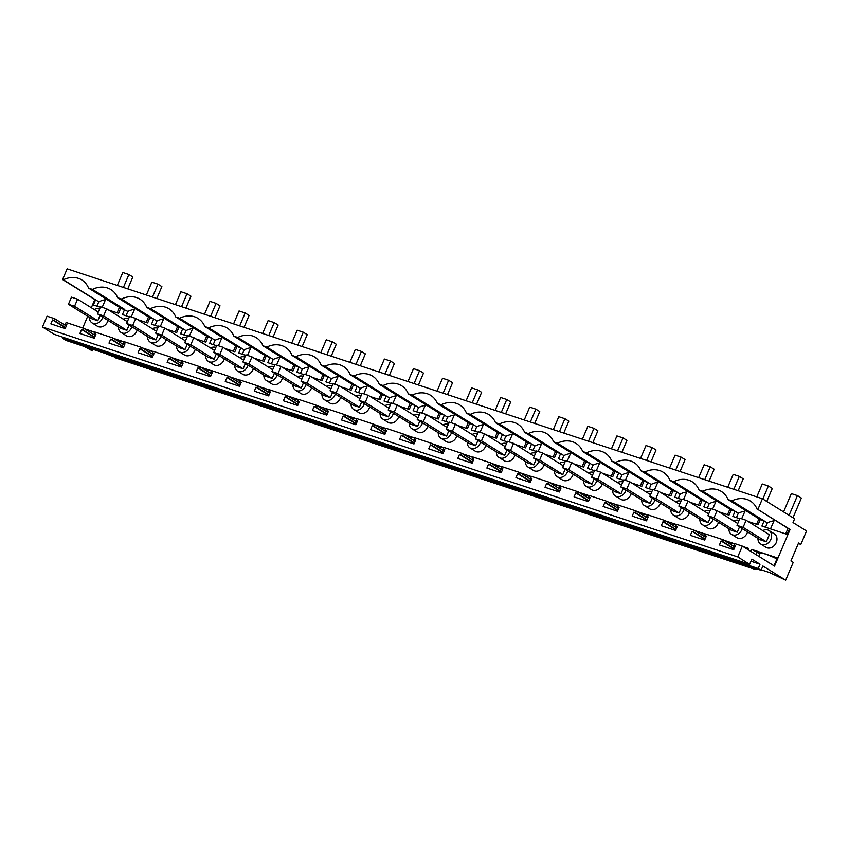 <?xml version="1.0" encoding="UTF-8"?>
<svg xmlns="http://www.w3.org/2000/svg" width="849" height="849" viewBox="0 0 849 849"><rect width="100%" height="100%" fill="white"/><g stroke="black" fill="none" stroke-linecap="round" stroke-linejoin="round"><path stroke-width="1.27" d="M758.21 568.501L760.025 564.224L751.821 559.13L749.635 564.309L737.739 556.912L742.323 546.109L774.532 566.113L790.09 529.468L757.881 509.453L762.423 498.756L794.632 518.771L793.019 522.57L806.55 530.975L800.84 544.421L798.548 543.01L790.939 560.945L793.221 562.367L785.675 580.164L762.88 565.996L761.065 570.273L758.21 568.501L62.922 338.581L65.776 340.353L761.065 570.273M757.881 509.453L789.326 529.214M790.09 529.468L789.337 529.214M800.84 544.421L798.336 543.509M785.675 580.164L769.576 572.566L761.256 569.817M734.863 547.011L723.252 539.794L722.552 541.46L721.098 540.972L719.411 544.952L733.727 549.685L735.414 545.716L733.961 545.228L735.266 546.045M742.323 546.109L734.661 543.572L733.961 545.228M722.552 541.46L734.152 548.666M721.098 540.972L734.014 549.006M105.34 353.439A15.091 1.709 23 0 0 113.787 356.676L115.995 358.045L755.483 569.509L753.265 568.14A15.091 1.709 -157 0 0 758.688 569.488M746.112 520.257L739.999 518.24L736.985 525.351L760.237 539.794L766.339 541.811L769.353 534.711L746.112 520.257L743.087 527.367L766.339 541.811M773.938 520.798A24.897 20.005 -58.1 0 0 767.347 522.888L731.902 500.857A24.897 20.005 -58.1 0 1 750.367 501.048A24.897 20.005 -58.1 0 1 757.128 509.209M774.415 519.938L770.499 528.885M744.87 511.183A24.897 20.005 -58.1 0 0 738.28 513.274L702.834 491.253A24.897 20.005 121.9 0 1 721.3 491.433A24.897 20.005 121.9 0 1 728.06 499.583L760.258 519.599L764.111 520.872L761.914 526.051L787.14 534.392L789.337 529.224M788.01 528.386L785.665 533.904M765.501 527.229L767.347 522.888M774.012 565.795L777.355 557.899L751.779 549.441L750.93 551.447M759.982 553.675L751.779 549.441M776.909 558.96A11.313 1.284 -157 0 0 766.222 554.344A11.313 1.284 -157 0 0 760.248 553.039L758.836 556.371M757 552.688L756.151 554.694M762.784 530.625A7.928 6.367 121.9 0 1 767.867 529.999A7.928 6.367 121.9 0 1 768.982 530.519A7.928 6.367 121.9 0 1 770.584 539.953A7.928 6.367 121.9 0 1 761.723 544.496A7.928 6.367 121.9 0 1 760.608 543.976A7.928 6.367 121.9 0 1 757.966 538.383M760.608 543.976L765.947 547.297A7.928 6.367 -58.1 0 0 767.05 547.817A7.928 6.367 -58.1 0 0 775.922 543.264A7.928 6.367 -58.1 0 0 774.309 533.83L768.982 530.519M762.423 498.756L67.135 268.836L62.593 279.533L94.801 299.548L91.321 307.731M84.369 346.509L92.35 350.892L91.193 348.759M760.025 564.224L750.941 561.221M63.42 337.393L62.922 338.581M749.635 564.309L54.336 334.389L42.45 326.992L737.739 556.912M723.252 539.794L705.593 533.957L704.893 535.623L706.347 536.101L704.659 540.07L690.343 535.337L692.031 531.368L704.946 539.391M42.45 326.992L47.035 316.189L54.707 318.725L53.996 320.381L52.542 319.903L50.855 323.872L65.171 328.605L66.859 324.636L65.405 324.148L66.116 322.493L83.775 328.33L83.064 329.996L81.61 329.508L79.923 333.487L94.239 338.22L95.926 334.241L94.472 333.763L95.184 332.108L112.843 337.944L112.132 339.6L110.678 339.122L108.99 343.102L123.307 347.835L124.994 343.856L123.54 343.378L124.251 341.712L141.91 347.559L141.199 349.215L139.745 348.737L138.058 352.717L152.374 357.45L154.062 353.471L152.608 352.993L153.319 351.327L170.978 357.164L170.267 358.83L168.813 358.352L167.126 362.321L181.442 367.055L183.129 363.085L181.675 362.597L182.386 360.942L200.046 366.779L199.335 368.445L197.881 367.957L196.193 371.936L210.51 376.669L212.197 372.69L210.743 372.212L211.454 370.557L229.113 376.394L228.402 378.049L226.948 377.572L225.261 381.551L239.577 386.284L241.265 382.305L239.811 381.827L240.522 380.161L258.181 386.008L257.47 387.664L256.016 387.186L254.329 391.156L268.645 395.899L270.332 391.92L268.878 391.442L269.589 389.776L287.249 395.613L286.538 397.279L285.084 396.801L283.396 400.77L297.712 405.504L299.4 401.535L297.946 401.046L298.657 399.391L316.306 405.228L315.605 406.894L314.151 406.406L312.464 410.385L326.78 415.119L328.467 411.139L327.014 410.661L327.725 409.006L345.373 414.843L344.673 416.498L343.219 416.021L341.531 420L355.848 424.733L357.535 420.754L356.081 420.276L356.782 418.61L374.441 424.458L373.74 426.113L372.287 425.636L370.599 429.605L384.915 434.338L386.603 430.369L385.149 429.891L385.849 428.225L403.508 434.062L402.808 435.728L401.354 435.24L399.667 439.22L413.983 443.953L415.67 439.984L414.216 439.495L414.917 437.84L432.576 443.677L431.876 445.332L430.422 444.855L428.734 448.834L443.051 453.568L444.738 449.588L443.284 449.11L443.985 447.455L461.644 453.292L460.943 454.947L459.489 454.47L457.802 458.449L472.118 463.183L473.806 459.203L472.352 458.725L473.052 457.059L490.711 462.896L490.011 464.562L488.557 464.085L486.87 468.054L501.186 472.787L502.873 468.818L501.419 468.33L502.12 466.674L519.779 472.511L519.079 474.177L517.625 473.689L515.937 477.669L530.254 482.402L531.941 478.422L530.487 477.945L531.187 476.289L548.847 482.126L548.146 483.781L546.692 483.304L545.005 487.284L559.321 492.017L561.009 488.037L559.555 487.559L560.255 485.893L577.914 491.741L577.214 493.396L575.76 492.919L574.073 496.888L588.389 501.632L590.076 497.652L588.622 497.174L589.323 495.508L606.982 501.345L606.282 503.011L604.828 502.534L603.14 506.503L617.456 511.236L619.144 507.267L617.69 506.779L618.39 505.123L636.05 510.96L635.349 512.626L633.895 512.138L632.208 516.118L646.524 520.851L648.212 516.871L646.758 516.394L647.458 514.738L665.117 520.575L664.417 522.231L662.963 521.753L661.275 525.733L675.592 530.466L677.279 526.486L675.825 526.009L676.526 524.342L694.185 530.19L693.484 531.845L692.031 531.368M83.775 328.33L95.375 335.546M112.843 337.944L124.442 345.161M141.91 347.559L153.51 354.765M170.978 357.164L182.577 364.38M200.046 366.779L211.645 373.995M229.113 376.394L240.713 383.599M258.181 386.008L269.78 393.214M287.249 395.613L298.848 402.829M316.306 405.228L327.916 412.444M345.373 414.843L356.983 422.049M374.441 424.458L386.051 431.663M403.508 434.062L415.119 441.278M432.576 443.677L444.186 450.893M461.644 453.292L473.254 460.498M490.711 462.896L502.321 470.113M519.779 472.511L531.389 479.727M548.847 482.126L560.457 489.342M577.914 491.741L589.524 498.947M606.982 501.345L618.592 508.562M636.05 510.96L647.66 518.177M665.117 520.575L676.727 527.781M694.185 530.19L705.795 537.396M54.707 318.725L66.307 325.931M124.166 341.903L113.575 338.401M153.234 351.518L142.643 348.016M182.302 361.133L171.71 357.62M211.369 370.737L200.778 367.235M240.437 380.352L229.846 376.85M269.504 389.967L258.903 386.454M298.572 399.571L287.97 396.069M327.64 409.186L317.038 405.684M356.707 418.801L346.105 415.299M385.775 428.416L375.173 424.903M414.843 438.02L404.241 434.518M443.91 447.635L433.308 444.133M472.978 457.25L462.376 453.748M502.046 466.865L491.444 463.352M531.113 476.469L520.511 472.967M560.181 486.084L549.579 482.582M589.248 495.699L578.647 492.197M618.316 505.304L607.714 501.801M647.384 514.918L636.782 511.416M676.451 524.533L665.849 521.031M705.519 534.148L694.917 530.636M747.778 549.494L748.287 548.295L743.055 546.565M734.587 543.753L723.985 540.251M760.258 519.599L758.061 524.778L748.033 521.456M715.803 501.579A24.897 20.005 -58.1 0 0 709.212 503.659L673.766 481.638A24.897 20.005 121.9 0 1 692.232 481.818A24.897 20.005 121.9 0 1 698.992 489.979L731.191 509.984L735.043 511.257L732.846 516.436L739.797 518.728M731.191 509.984L728.994 515.163L718.965 511.841M686.735 491.964A24.897 20.005 -58.1 0 0 680.145 494.054L644.699 472.023A24.897 20.005 121.9 0 1 663.165 472.214A24.897 20.005 121.9 0 1 669.925 480.364L702.134 500.379L705.975 501.653L703.779 506.821L710.73 509.124M702.123 500.379L699.937 505.548L689.897 502.237M657.667 482.349A24.897 20.005 -58.1 0 0 651.077 484.439L615.631 462.408A24.897 20.005 121.9 0 1 634.097 462.599A24.897 20.005 121.9 0 1 640.857 470.749L673.066 490.764L676.908 492.038L674.711 497.206L681.662 499.509M673.066 490.764L670.869 495.943L660.83 492.622M628.6 472.734A24.897 20.005 -58.1 0 0 622.009 474.824L586.574 452.804A24.897 20.005 121.9 0 1 605.029 452.984A24.897 20.005 121.9 0 1 611.789 461.145L643.998 481.15L647.84 482.423L645.643 487.602L652.594 489.894M643.998 481.15L641.802 486.328L631.762 483.007M592.942 465.21L557.506 443.189A24.897 20.005 121.9 0 1 575.962 443.369A24.897 20.005 121.9 0 1 582.722 451.53L614.931 471.545L618.772 472.808L616.576 477.987L623.527 480.279M614.931 471.545L612.734 476.714L602.694 473.392M570.464 453.515A24.897 20.005 -58.1 0 0 563.885 455.605L528.439 433.574A24.897 20.005 121.9 0 1 546.894 433.765A24.897 20.005 121.9 0 1 553.654 441.915L585.863 461.93L589.705 463.204L587.508 468.372L594.459 470.675M585.863 461.93L583.666 467.099L573.627 463.787M541.397 443.9A24.897 20.005 -58.1 0 0 534.817 445.99L499.371 423.969A24.897 20.005 121.9 0 1 517.837 424.15A24.897 20.005 121.9 0 1 524.586 432.3L556.795 452.315L560.637 453.589L558.44 458.768L565.392 461.06M556.795 452.315L554.599 457.494L544.559 454.173M512.329 434.285A24.897 20.005 -58.1 0 0 505.749 436.375L470.304 414.354A24.897 20.005 121.9 0 1 488.769 414.535A24.897 20.005 121.9 0 1 495.519 422.696L527.728 442.7L531.57 443.974L529.373 449.153L536.324 451.445M527.728 442.7L525.531 447.879L515.502 444.558M483.261 424.68A24.897 20.005 -58.1 0 0 476.682 426.76L441.236 404.74A24.897 20.005 121.9 0 1 459.702 404.92A24.897 20.005 121.9 0 1 466.451 413.081L498.66 433.096L502.502 434.37L500.305 439.538L507.256 441.841M498.66 433.096L496.463 438.264L486.435 434.953M454.194 415.065A24.897 20.005 -58.1 0 0 447.614 417.156L412.168 395.125A24.897 20.005 121.9 0 1 430.634 395.316A24.897 20.005 121.9 0 1 437.384 403.466L469.593 423.481L473.434 424.755L471.237 429.923L478.189 432.226M469.593 423.481L467.396 428.649L457.367 425.338M425.126 405.451A24.897 20.005 -58.1 0 0 418.546 407.541L383.101 385.52A24.897 20.005 121.9 0 1 401.566 385.701A24.897 20.005 121.9 0 1 408.316 393.851L440.525 413.866L444.367 415.14L442.17 420.319L449.121 422.611M440.525 413.866L438.328 419.045L428.299 415.723M396.058 395.846A24.897 20.005 -58.1 0 0 389.479 397.926L354.033 375.905A24.897 20.005 121.9 0 1 372.499 376.086A24.897 20.005 121.9 0 1 379.248 384.247L411.457 404.251L415.299 405.525L413.113 410.704L420.053 412.996M411.457 404.251L409.26 409.43L399.232 406.109M366.991 386.231A24.897 20.005 -58.1 0 0 360.411 388.322L324.965 366.29A24.897 20.005 121.9 0 1 343.431 366.481A24.897 20.005 121.9 0 1 350.181 374.632L382.39 394.647L386.231 395.921L384.045 401.089L390.986 403.392M382.39 394.647L380.193 399.815L370.164 396.504M337.923 376.616A24.897 20.005 -58.1 0 0 331.343 378.707L295.898 356.676A24.897 20.005 121.9 0 1 314.363 356.867A24.897 20.005 121.9 0 1 321.113 365.017L353.322 385.032L357.174 386.306L354.978 391.474L361.918 393.777M353.322 385.032L351.125 390.2L341.096 386.889M308.856 367.001A24.897 20.005 -58.1 0 0 302.276 369.092L266.83 347.071A24.897 20.005 121.9 0 1 285.296 347.252A24.897 20.005 121.9 0 1 292.045 355.413L324.254 375.417L328.107 376.691L325.91 381.87L332.85 384.162M324.254 375.417L322.058 380.596L312.029 377.274M279.799 357.397A24.897 20.005 -58.1 0 0 273.208 359.477L237.762 337.456A24.897 20.005 121.9 0 1 256.228 337.637A24.897 20.005 121.9 0 1 262.978 345.798L295.187 365.813L299.039 367.076L296.842 372.255L303.783 374.547M295.187 365.802L292.99 370.981L282.961 367.659M250.731 347.782A24.897 20.005 -58.1 0 0 244.141 349.873L208.695 327.841A24.897 20.005 121.9 0 1 227.161 328.032A24.897 20.005 121.9 0 1 233.91 336.183L266.119 356.198L269.971 357.471L267.775 362.64L274.715 364.943M266.119 356.198L263.922 361.366L253.893 358.055M221.663 338.167A24.897 20.005 -58.1 0 0 215.073 340.258L179.627 318.237A24.897 20.005 121.9 0 1 198.093 318.417A24.897 20.005 121.9 0 1 204.842 326.568L237.051 346.583L240.904 347.857L238.707 353.035L245.648 355.328M237.051 346.583L234.855 351.762L224.826 348.44M192.596 328.552A24.897 20.005 -58.1 0 0 186.005 330.643L150.56 308.622A24.897 20.005 121.9 0 1 169.025 308.803A24.897 20.005 121.9 0 1 175.775 316.964L207.984 336.968L211.836 338.242L209.639 343.421L216.58 345.713M207.984 336.968L205.787 342.147L195.758 338.825M163.528 318.948A24.897 20.005 -58.1 0 0 156.938 321.028L121.492 299.007A24.897 20.005 121.9 0 1 139.958 299.188A24.897 20.005 121.9 0 1 146.707 307.349L178.916 327.364L182.768 328.627L180.572 333.806L187.512 336.098M178.916 327.364L176.719 332.532L166.691 329.221M105.393 299.718A24.897 20.005 -58.1 0 0 98.802 301.809L63.357 279.788A24.897 20.005 121.9 0 1 81.822 279.968A24.897 20.005 121.9 0 1 88.583 288.119L92.424 289.392A24.897 20.005 121.9 0 1 110.89 289.583A24.897 20.005 121.9 0 1 117.65 297.734L149.849 317.749L153.701 319.022L151.504 324.191L158.445 326.494M149.849 317.749L147.652 322.917L137.623 319.606M92.424 289.392L124.633 309.407L122.436 314.586L129.377 316.879M134.46 309.333A24.897 20.005 -58.1 0 0 127.87 311.424L120.781 308.134L118.584 313.313L108.555 309.991M94.801 299.548L95.566 299.793L93.369 304.971L100.32 307.264M87.712 316.242L82.724 327.99M95.099 332.288L84.507 328.786M544.082 464.626A7.928 6.367 121.9 0 1 534.52 470.919A7.928 6.367 121.9 0 1 533.416 470.399L528.078 467.088A7.928 6.367 -58.1 0 0 529.182 467.597A7.928 6.367 -58.1 0 0 538.744 461.315M137.135 330.059A7.928 6.367 121.9 0 1 127.573 336.353A7.928 6.367 121.9 0 1 126.469 335.833L121.131 332.511A7.928 6.367 -58.1 0 0 122.235 333.031A7.928 6.367 -58.1 0 0 131.807 326.738M427.811 426.177A7.928 6.367 121.9 0 1 418.249 432.47A7.928 6.367 121.9 0 1 417.146 431.95L411.807 428.639A7.928 6.367 -58.1 0 0 412.911 429.148A7.928 6.367 -58.1 0 0 422.473 422.866M515.014 455.011A7.928 6.367 121.9 0 1 505.452 461.304A7.928 6.367 121.9 0 1 504.348 460.784L499.01 457.473A7.928 6.367 -58.1 0 0 500.114 457.993A7.928 6.367 -58.1 0 0 509.676 451.7M456.879 435.792A7.928 6.367 121.9 0 1 447.317 442.085A7.928 6.367 121.9 0 1 446.213 441.565L440.875 438.243A7.928 6.367 -58.1 0 0 441.979 438.763A7.928 6.367 -58.1 0 0 451.541 432.47M485.946 445.407A7.928 6.367 121.9 0 1 476.385 451.689A7.928 6.367 121.9 0 1 475.281 451.18L469.943 447.858A7.928 6.367 -58.1 0 0 471.046 448.378A7.928 6.367 -58.1 0 0 480.608 442.085M311.541 387.728A7.928 6.367 121.9 0 1 301.979 394.021A7.928 6.367 121.9 0 1 300.875 393.501L295.537 390.19A7.928 6.367 -58.1 0 0 296.641 390.699A7.928 6.367 -58.1 0 0 306.202 384.417M631.285 493.46A7.928 6.367 121.9 0 1 621.723 499.753A7.928 6.367 121.9 0 1 620.608 499.233L615.281 495.922A7.928 6.367 -58.1 0 0 616.385 496.432A7.928 6.367 -58.1 0 0 625.946 490.149M602.217 483.845A7.928 6.367 121.9 0 1 592.655 490.138A7.928 6.367 121.9 0 1 591.541 489.618L586.213 486.307A7.928 6.367 -58.1 0 0 587.317 486.827A7.928 6.367 -58.1 0 0 596.879 480.534M195.27 349.279A7.928 6.367 121.9 0 1 185.708 355.572A7.928 6.367 121.9 0 1 184.604 355.052L179.266 351.741A7.928 6.367 -58.1 0 0 180.37 352.261A7.928 6.367 -58.1 0 0 189.932 345.968M369.676 406.958A7.928 6.367 121.9 0 1 360.114 413.24A7.928 6.367 121.9 0 1 359.01 412.731L353.672 409.409A7.928 6.367 -58.1 0 0 354.776 409.929A7.928 6.367 -58.1 0 0 364.338 403.636M340.608 397.343A7.928 6.367 121.9 0 1 331.046 403.636A7.928 6.367 121.9 0 1 329.943 403.116L324.605 399.805A7.928 6.367 -58.1 0 0 325.708 400.314A7.928 6.367 -58.1 0 0 335.27 394.032M282.473 378.113A7.928 6.367 121.9 0 1 272.911 384.406A7.928 6.367 121.9 0 1 271.807 383.886L266.469 380.575A7.928 6.367 -58.1 0 0 267.573 381.095A7.928 6.367 -58.1 0 0 277.135 374.802M253.405 368.508A7.928 6.367 121.9 0 1 243.843 374.791A7.928 6.367 121.9 0 1 242.74 374.282L237.402 370.96A7.928 6.367 -58.1 0 0 238.505 371.48A7.928 6.367 -58.1 0 0 248.067 365.187M224.338 358.894A7.928 6.367 121.9 0 1 214.776 365.187A7.928 6.367 121.9 0 1 213.672 364.667L208.334 361.356A7.928 6.367 -58.1 0 0 209.438 361.865A7.928 6.367 -58.1 0 0 219 355.582M660.352 503.075A7.928 6.367 121.9 0 1 650.79 509.368A7.928 6.367 121.9 0 1 649.676 508.848L644.349 505.537A7.928 6.367 -58.1 0 0 645.452 506.046A7.928 6.367 -58.1 0 0 655.014 499.764M573.149 474.241A7.928 6.367 121.9 0 1 563.587 480.523A7.928 6.367 121.9 0 1 562.484 480.014L557.146 476.692A7.928 6.367 -58.1 0 0 558.249 477.212A7.928 6.367 -58.1 0 0 567.811 470.919M166.202 339.674A7.928 6.367 121.9 0 1 156.641 345.957A7.928 6.367 121.9 0 1 155.537 345.447L150.199 342.126A7.928 6.367 -58.1 0 0 151.302 342.646A7.928 6.367 -58.1 0 0 160.864 336.353M108.067 320.444A7.928 6.367 121.9 0 1 98.505 326.738A7.928 6.367 121.9 0 1 97.402 326.218L92.063 322.907A7.928 6.367 -58.1 0 0 93.178 323.416A7.928 6.367 -58.1 0 0 102.74 317.133M718.487 522.294A7.928 6.367 121.9 0 1 708.926 528.587A7.928 6.367 121.9 0 1 707.811 528.067L702.484 524.756A7.928 6.367 -58.1 0 0 703.588 525.276A7.928 6.367 -58.1 0 0 713.149 518.983M689.42 512.69A7.928 6.367 121.9 0 1 679.858 518.972A7.928 6.367 121.9 0 1 678.744 518.463L673.416 515.141A7.928 6.367 -58.1 0 0 674.52 515.661A7.928 6.367 -58.1 0 0 684.082 509.368M747.555 531.909A7.928 6.367 121.9 0 1 737.993 538.202A7.928 6.367 121.9 0 1 736.879 537.682L731.541 534.371A7.928 6.367 -58.1 0 0 732.655 534.881A7.928 6.367 -58.1 0 0 742.217 528.598M398.743 416.562A7.928 6.367 121.9 0 1 389.182 422.855A7.928 6.367 121.9 0 1 388.078 422.335L382.74 419.024A7.928 6.367 -58.1 0 0 383.844 419.544A7.928 6.367 -58.1 0 0 393.405 413.251M728.06 499.583L731.902 500.857M121.492 299.007L117.65 297.734M150.56 308.622L146.707 307.349M179.627 318.237L175.775 316.964M208.695 327.841L204.842 326.568M237.762 337.456L233.91 336.183M266.83 347.071L262.978 345.798M295.898 356.676L292.045 355.413M324.965 366.29L321.113 365.017M354.033 375.905L350.181 374.632M383.101 385.52L379.248 384.247M412.168 395.125L408.316 393.851M441.236 404.74L437.384 403.466M470.304 414.354L466.451 413.081M499.371 423.969L495.519 422.696M528.439 433.574L524.586 432.3M557.506 443.189L553.654 441.915M586.574 452.804L582.722 451.53M615.631 462.408L611.789 461.145M644.699 472.023L640.857 470.749M673.766 481.638L669.925 480.364M702.834 491.253L698.992 489.979M63.357 279.788L62.593 279.533M120.781 308.134L88.583 288.119M105.87 298.869L102.167 307.317M91.437 332.596L89.729 332.033M95.056 332.405A11.313 1.284 -157 0 0 91.703 331.959L91.267 332.988M98.802 301.809L96.956 306.16M99.577 309.015A7.928 6.367 -58.1 0 0 99.322 308.919A7.928 6.367 -58.1 0 0 94.239 309.545M89.421 317.303A7.928 6.367 -58.1 0 0 92.063 322.907M92.997 349.363L92.35 350.892M119.454 307.317L117.12 312.825M53.996 320.381L65.606 327.597M65.405 324.148L66.721 324.965M98.282 312.061L77.556 299.177L71.454 297.161L68.44 304.271L91.692 318.715L97.794 320.731L100.033 315.457M52.542 319.903L65.469 327.926M745.348 510.334L741.644 518.781M758.942 518.781L756.597 524.289M736.433 517.625L738.28 513.274M755.483 569.509L755.737 568.894M730.915 544.06L729.206 543.498M747.842 549.345A11.313 1.284 -157 0 0 746.303 548.581M734.534 543.869A11.313 1.284 -157 0 0 731.18 543.424L730.745 544.453M739.054 520.479A7.928 6.367 -58.1 0 0 738.81 520.395A7.928 6.367 -58.1 0 0 733.716 521.01M728.898 528.768A7.928 6.367 -58.1 0 0 731.541 534.371M693.484 531.845L705.084 539.062M704.893 535.623L706.198 536.43M737.76 523.525L717.044 510.652L710.931 508.625L707.917 515.736L731.169 530.179L737.272 532.196L739.511 526.921M716.28 500.719L712.576 509.167M729.875 509.167L727.529 514.674M707.366 508.01L709.212 503.659M701.847 534.446L700.138 533.883M705.466 534.265A11.313 1.284 -157 0 0 702.112 533.819L701.677 534.838M709.987 510.865A7.928 6.367 -58.1 0 0 709.743 510.78A7.928 6.367 -58.1 0 0 704.649 511.395M699.831 519.153A7.928 6.367 -58.1 0 0 702.484 524.756M664.417 522.231L676.016 529.447M675.825 526.009L677.131 526.826M708.692 513.91L687.977 501.037L681.864 499.021L678.85 506.121L702.102 520.564L708.204 522.591L710.443 517.306M662.963 521.753L675.878 529.776M687.212 491.104L683.509 499.562M700.807 499.552L698.462 505.07M678.309 498.395L680.145 494.054M672.779 524.841L671.071 524.268M676.398 524.65A11.313 1.284 -157 0 0 673.045 524.204L672.61 525.234M680.919 501.25A7.928 6.367 -58.1 0 0 680.675 501.165A7.928 6.367 -58.1 0 0 675.581 501.791M670.763 509.549A7.928 6.367 -58.1 0 0 673.416 515.141M635.349 512.626L646.949 519.832M646.758 516.394L648.063 517.211M679.625 504.295L658.909 491.422L652.796 489.406L649.782 496.506L673.034 510.96L679.136 512.976L681.376 507.691M633.895 512.138L646.811 520.172M658.145 481.5L654.441 489.947M671.739 489.937L669.394 495.455M649.241 488.791L651.077 484.439M643.712 515.226L642.003 514.664M647.331 515.035A11.313 1.284 -157 0 0 643.977 514.59L643.542 515.619M651.852 491.645A7.928 6.367 -58.1 0 0 651.608 491.55A7.928 6.367 -58.1 0 0 646.514 492.176M641.695 499.934A7.928 6.367 -58.1 0 0 644.349 505.537M606.282 503.011L617.881 510.217M617.69 506.779L618.995 507.596M650.557 494.691L629.841 481.808L623.739 479.791L620.715 486.901L643.966 501.345L650.069 503.361L652.308 498.076M604.828 502.534L617.743 510.557M629.077 471.885L625.373 480.332M642.672 480.332L640.326 485.84M620.173 479.176L622.009 474.824M614.644 505.611L612.936 505.049M618.263 505.42A11.313 1.284 -157 0 0 614.909 504.985L614.474 506.004M622.784 482.03A7.928 6.367 -58.1 0 0 622.54 481.945A7.928 6.367 -58.1 0 0 617.446 482.561M612.628 490.319A7.928 6.367 -58.1 0 0 615.281 495.922M577.214 493.396L588.813 500.613M588.622 497.174L589.928 497.981M621.489 485.076L600.774 472.203L594.671 470.176L591.647 477.287L614.899 491.73L621.001 493.747L623.251 488.472M575.76 492.919L588.675 500.942M599.532 463.13A24.897 20.005 -58.1 0 0 592.952 465.21L591.106 469.561M600.01 462.27L596.306 470.728M613.604 470.717L611.259 476.225M585.577 496.007L583.868 495.434M589.195 495.816A11.313 1.284 -157 0 0 585.852 495.37L585.407 496.4M593.716 472.415A7.928 6.367 -58.1 0 0 593.472 472.331A7.928 6.367 -58.1 0 0 588.378 472.946M583.56 480.704A7.928 6.367 -58.1 0 0 586.213 486.307M548.146 483.781L559.746 490.998M559.555 487.559L560.86 488.377M592.422 475.461L571.706 462.588L565.604 460.572L562.579 467.672L585.831 482.126L591.933 484.142L594.183 478.857M546.692 483.304L559.608 491.327M570.942 452.655L567.238 461.113M584.536 461.103L582.191 466.621M562.038 459.946L563.885 455.605M556.509 486.392L554.8 485.83M560.128 486.201A11.313 1.284 -157 0 0 556.785 485.755L556.339 486.785M564.649 462.811A7.928 6.367 -58.1 0 0 564.405 462.716A7.928 6.367 -58.1 0 0 559.311 463.342M554.493 471.099A7.928 6.367 -58.1 0 0 557.146 476.692M519.079 474.177L530.678 481.383M530.487 477.945L531.792 478.762M563.354 465.846L542.638 452.973L536.536 450.957L533.512 458.067L556.764 472.511L562.866 474.527L565.116 469.242M517.625 473.689L530.54 481.723M541.874 443.051L538.17 451.498M555.469 451.498L553.124 457.006M532.97 450.341L534.817 445.99M527.441 476.777L525.733 476.215M531.06 476.586A11.313 1.284 -157 0 0 527.717 476.14L527.282 477.17M535.581 453.196A7.928 6.367 -58.1 0 0 535.337 453.101A7.928 6.367 -58.1 0 0 530.243 453.727M525.425 461.485A7.928 6.367 -58.1 0 0 528.078 467.088M490.011 464.562L501.61 471.768M501.419 468.33L502.725 469.147M534.286 456.242L513.571 443.358L507.469 441.342L504.444 448.452L527.696 462.896L533.798 464.912L536.048 459.638M488.557 464.085L501.472 472.108M512.807 433.436L509.103 441.883M526.401 441.883L524.056 447.391M503.903 440.727L505.749 436.375M498.374 467.162L496.665 466.6M501.992 466.982A11.313 1.284 -157 0 0 498.65 466.536L498.214 467.555M506.513 443.581A7.928 6.367 -58.1 0 0 506.269 443.496A7.928 6.367 -58.1 0 0 501.175 444.112M496.357 451.87A7.928 6.367 -58.1 0 0 499.01 457.473M460.943 454.947L472.553 462.164M472.352 458.725L473.668 459.532M505.219 446.627L484.503 433.754L478.401 431.727L475.376 438.837L498.628 453.281L504.731 455.308L506.98 450.023M459.489 454.47L472.405 462.493M483.739 423.821L480.035 432.279M497.334 432.268L494.999 437.776M474.835 431.112L476.682 426.76M469.306 457.558L467.597 456.985M472.925 457.367A11.313 1.284 -157 0 0 469.582 456.921L469.147 457.951M477.446 433.966A7.928 6.367 -58.1 0 0 477.202 433.881A7.928 6.367 -58.1 0 0 472.108 434.497M467.29 442.265A7.928 6.367 -58.1 0 0 469.943 447.858M431.876 445.332L443.486 452.549M443.284 449.11L444.6 449.928M476.151 437.012L455.435 424.139L449.333 422.123L446.319 429.223L469.561 443.677L475.663 445.693L477.913 440.408M430.422 444.855L443.337 452.888M454.671 414.206L450.968 422.664M468.266 422.653L465.931 428.172M445.767 421.497L447.614 417.156M440.238 447.943L438.53 447.381M443.857 447.752A11.313 1.284 -157 0 0 440.514 447.306L440.079 448.336M448.378 424.362A7.928 6.367 -58.1 0 0 448.134 424.267A7.928 6.367 -58.1 0 0 443.04 424.893M438.222 432.65A7.928 6.367 -58.1 0 0 440.875 438.243M402.808 435.728L414.418 442.934M414.216 439.495L415.532 440.313M447.083 427.397L426.368 414.524L420.266 412.508L417.252 419.618L440.493 434.062L446.595 436.078L448.845 430.793M401.354 435.24L414.27 443.274M425.604 404.602L421.9 413.049M439.198 413.049L436.864 418.557M416.7 411.892L418.546 407.541M411.171 438.328L409.462 437.766M414.79 438.137A11.313 1.284 -157 0 0 411.447 437.691L411.012 438.721M419.31 414.747A7.928 6.367 -58.1 0 0 419.066 414.662A7.928 6.367 -58.1 0 0 413.983 415.278M409.154 423.035A7.928 6.367 -58.1 0 0 411.807 428.639M373.74 426.113L385.35 433.33M385.149 429.891L386.465 430.698M418.016 417.793L397.3 404.909L391.198 402.893L388.184 410.003L411.425 424.447L417.528 426.463L419.777 421.189M372.287 425.636L385.202 433.659M396.536 394.987L392.843 403.434M410.131 403.434L407.796 408.942M387.632 402.277L389.479 397.926M382.103 428.713L380.394 428.151M385.722 428.533A11.313 1.284 -157 0 0 382.379 428.087L381.944 429.106M390.243 405.132A7.928 6.367 -58.1 0 0 389.999 405.047A7.928 6.367 -58.1 0 0 384.915 405.663M380.087 413.421A7.928 6.367 -58.1 0 0 382.74 419.024M344.673 416.498L356.283 423.715M356.081 420.276L357.397 421.093M388.959 408.178L368.233 395.305L362.13 393.289L359.116 400.388L382.358 414.832L388.471 416.859L390.71 411.574M343.219 416.021L356.134 424.044M367.468 385.372L363.775 393.83M381.063 393.819L378.728 399.338M358.565 392.663L360.411 388.322M353.035 419.109L351.327 418.536M356.654 418.918A11.313 1.284 -157 0 0 353.311 418.472L352.876 419.502M361.175 395.517A7.928 6.367 -58.1 0 0 360.931 395.432A7.928 6.367 -58.1 0 0 355.848 396.058M351.019 403.816A7.928 6.367 -58.1 0 0 353.672 409.409M315.605 406.894L327.215 414.1M327.014 410.661L328.33 411.478M359.891 398.563L339.165 385.69L333.063 383.674L330.049 390.773L353.29 405.228L359.403 407.244L361.642 401.959M314.151 406.406L327.067 414.439M338.401 375.767L334.708 384.215M351.995 384.204L349.661 389.723M329.497 383.058L331.343 378.707M323.978 409.494L322.259 408.931M327.587 409.303A11.313 1.284 -157 0 0 324.244 408.857L323.809 409.887M332.108 385.913A7.928 6.367 -58.1 0 0 331.863 385.817A7.928 6.367 -58.1 0 0 326.78 386.444M321.951 394.201A7.928 6.367 -58.1 0 0 324.605 399.805M286.538 397.279L298.148 404.485M297.946 401.046L299.262 401.864M330.823 388.959L310.097 376.075L303.995 374.059L300.981 381.169L324.222 395.613L330.335 397.629L332.575 392.344M285.084 396.801L297.999 404.824M309.333 366.152L305.64 374.6M322.928 374.6L320.593 380.108M300.429 373.443L302.276 369.092M294.911 399.879L293.192 399.317M298.519 399.688A11.313 1.284 -157 0 0 295.176 399.253L294.741 400.272M303.04 376.298A7.928 6.367 -58.1 0 0 302.796 376.213A7.928 6.367 -58.1 0 0 297.712 376.829M292.884 384.586A7.928 6.367 -58.1 0 0 295.537 390.19M257.47 387.664L269.08 394.881M268.878 391.442L270.194 392.249M301.756 379.344L281.03 366.471L274.927 364.444L271.913 371.554L295.155 385.998L301.268 388.014L303.507 382.74M256.016 387.186L268.931 395.209M280.266 356.538L276.572 364.996M293.86 364.985L291.525 370.493M271.362 363.828L273.208 359.477M265.843 390.264L264.124 389.702M269.451 390.084A11.313 1.284 -157 0 0 266.108 389.638L265.673 390.667M273.972 366.683A7.928 6.367 -58.1 0 0 273.728 366.598A7.928 6.367 -58.1 0 0 268.645 367.214M263.816 374.971A7.928 6.367 -58.1 0 0 266.469 380.575M228.402 378.049L240.012 385.266M239.811 381.827L241.127 382.644M272.688 369.729L251.962 356.856L245.86 354.84L242.846 361.939L266.087 376.383L272.2 378.41L274.439 373.125M226.948 377.572L239.864 385.595M251.198 346.923L247.505 355.381M264.792 355.37L262.458 360.889M242.294 354.213L244.141 349.873M236.775 380.66L235.067 380.087M240.384 380.469A11.313 1.284 -157 0 0 237.041 380.023L236.606 381.052M244.905 357.079A7.928 6.367 -58.1 0 0 244.661 356.983A7.928 6.367 -58.1 0 0 239.577 357.609M234.749 365.367A7.928 6.367 -58.1 0 0 237.402 370.96M199.335 368.445L210.945 375.651M210.743 372.212L212.059 373.029M243.621 360.114L222.894 347.241L216.792 345.225L213.778 352.324L237.03 366.779L243.132 368.795L245.372 363.51M197.881 367.957L210.796 375.99M222.13 337.318L218.437 345.766M235.725 345.766L233.39 351.274M213.226 344.609L215.073 340.258M207.708 371.045L205.999 370.482M211.327 370.854A11.313 1.284 -157 0 0 207.973 370.408L207.538 371.438M215.848 347.464A7.928 6.367 -58.1 0 0 215.593 347.368A7.928 6.367 -58.1 0 0 210.51 347.994M205.681 355.752A7.928 6.367 -58.1 0 0 208.334 361.356M170.267 358.83L181.877 366.036M181.675 362.597L182.991 363.414M214.553 350.51L193.827 337.626L187.725 335.61L184.711 342.72L207.963 357.164L214.065 359.18L216.304 353.906M168.813 358.352L181.739 366.375M193.073 327.703L189.369 336.151M206.657 336.151L204.322 341.659M184.159 334.994L186.005 330.643M178.64 361.43L176.932 360.867M182.259 361.25A11.313 1.284 -157 0 0 178.906 360.804L178.47 361.823M186.78 337.849A7.928 6.367 -58.1 0 0 186.525 337.764A7.928 6.367 -58.1 0 0 181.442 338.38M176.624 346.137A7.928 6.367 -58.1 0 0 179.266 351.741M141.199 349.215L152.809 356.431M152.608 352.993L153.924 353.8M185.485 340.895L164.759 328.022L158.657 325.995L155.643 333.105L178.895 347.549L184.997 349.576L187.236 344.291M139.745 348.737L152.671 356.76M164.006 318.088L160.302 326.547M177.59 326.536L175.255 332.044M155.091 325.379L156.938 321.028M149.573 351.826L147.864 351.253M153.191 351.635A11.313 1.284 -157 0 0 149.838 351.189L149.403 352.218M157.712 328.234A7.928 6.367 -58.1 0 0 157.458 328.149A7.928 6.367 -58.1 0 0 152.374 328.765M147.556 336.533A7.928 6.367 -58.1 0 0 150.199 342.126M112.132 339.6L123.742 346.817M123.54 343.378L124.856 344.195M156.418 331.28L135.691 318.407L129.589 316.39L126.575 323.49L149.827 337.944L155.929 339.961L158.169 334.676M110.678 339.122L123.604 347.156M134.938 308.474L131.234 316.932M148.522 316.921L146.187 322.44M126.023 315.764L127.87 311.424M120.505 342.211L118.796 341.648M124.124 342.02A11.313 1.284 -157 0 0 120.77 341.574L120.335 342.603M128.645 318.63A7.928 6.367 -58.1 0 0 128.39 318.534A7.928 6.367 -58.1 0 0 123.307 319.16M118.489 326.918A7.928 6.367 -58.1 0 0 121.131 332.511M83.064 329.996L94.674 337.202M94.472 333.763L95.788 334.58M127.35 321.665L106.624 308.792L100.522 306.776L97.508 313.886L120.76 328.33L126.862 330.346L129.101 325.061M81.61 329.508L94.536 337.541M789.071 515.322L797.434 495.614L791.332 493.598L783.563 511.894M797.434 495.614L801.36 498.055L792.998 517.752M736.985 525.351L743.087 527.367M762.848 499.021L768.366 485.999L762.264 483.983L756.788 496.898M768.366 485.999L772.293 488.44L766.774 501.462M717.044 510.652L714.02 517.752L737.272 532.196M707.917 515.736L714.02 517.752M733.823 489.3L739.299 476.395L733.196 474.368L727.72 487.284M739.299 476.395L743.225 478.836L738.174 490.743M687.977 501.037L684.952 508.137L708.204 522.591M678.85 506.121L684.952 508.137M704.755 479.685L710.231 466.78L704.129 464.764L698.653 477.669M710.231 466.78L714.158 469.221L709.106 481.128M658.909 491.422L655.884 498.533L679.136 512.976M649.782 496.506L655.884 498.533M675.687 470.081L681.163 457.165L675.061 455.149L669.585 468.054M681.163 457.165L685.09 459.606L680.038 471.513M629.841 481.808L626.817 488.918L650.069 503.361M620.715 486.901L626.817 488.918M646.62 460.466L652.096 447.55L645.993 445.534L640.517 458.449M652.096 447.55L656.022 449.991L650.971 461.898M600.774 472.203L597.76 479.303L621.001 493.747M591.647 477.287L597.76 479.303M617.552 450.851L623.028 437.946L616.926 435.93L611.45 448.834M623.028 437.946L626.955 440.387L621.903 452.294M571.706 462.588L568.692 469.688L591.933 484.142M562.579 467.672L568.692 469.688M588.484 441.236L593.96 428.331L587.858 426.315L582.382 439.22M593.96 428.331L597.887 430.772L592.835 442.679M542.638 452.973L539.624 460.084L562.866 474.527M533.512 458.067L539.624 460.084M559.417 431.632L564.903 418.716L558.791 416.7L553.315 429.605M564.903 418.716L568.819 421.157L563.768 433.064M513.571 443.358L510.557 450.469L533.798 464.912M504.444 448.452L510.557 450.469M530.349 422.017L535.836 409.112L529.723 407.085L524.247 420M535.836 409.112L539.752 411.542L534.7 423.46M484.503 433.754L481.489 440.854L504.731 455.308M475.376 438.837L481.489 440.854M501.281 412.402L506.768 399.497L500.655 397.481L495.179 410.385M506.768 399.497L510.695 401.938L505.633 413.845M455.435 424.139L452.421 431.25L475.663 445.693M446.319 429.223L452.421 431.25M472.214 402.797L477.7 389.882L471.588 387.866L466.112 400.77M477.7 389.882L481.627 392.323L476.565 404.23M426.368 414.524L423.354 421.635L446.595 436.078M417.252 419.618L423.354 421.635M443.146 393.183L448.633 380.267L442.52 378.251L437.044 391.166M448.633 380.267L452.559 382.708L447.497 394.615M397.3 404.909L394.286 412.02L417.528 426.463M388.184 410.003L394.286 412.02M414.079 383.568L419.565 370.663L413.463 368.636L407.976 381.551M419.565 370.663L423.492 373.093L418.43 385.011M368.233 395.305L365.219 402.405L388.471 416.859M359.116 400.388L365.219 402.405M385.011 373.953L390.498 361.048L384.395 359.031L378.909 371.936M390.498 361.048L394.424 363.489L389.362 375.396M339.165 385.69L336.151 392.8L359.403 407.244M330.049 390.773L336.151 392.8M355.943 364.348L361.43 351.433L355.328 349.417L349.841 362.321M361.43 351.433L365.357 353.874L360.294 365.781M310.097 376.075L307.083 383.186L330.335 397.629M300.981 381.169L307.083 383.186M326.876 354.733L332.362 341.818L326.26 339.802L320.773 352.717M332.362 341.818L336.289 344.259L331.227 356.166M281.03 366.471L278.016 373.571L301.268 388.014M271.913 371.554L278.016 373.571M297.819 345.118L303.295 332.214L297.192 330.197L291.706 343.102M303.295 332.214L307.221 334.655L302.159 346.562M251.962 356.856L248.948 363.956L272.2 378.41M242.846 361.939L248.948 363.956M268.751 335.504L274.227 322.599L268.125 320.582L262.638 333.487M274.227 322.599L278.154 325.04L273.091 336.947M222.894 347.241L219.88 354.351L243.132 368.795M213.778 352.324L219.88 354.351M239.683 325.899L245.159 312.984L239.057 310.967L233.571 323.872M245.159 312.984L249.086 315.425L244.034 327.332M193.827 337.626L190.813 344.736L214.065 359.18M184.711 342.72L190.813 344.736M210.616 316.284L216.092 303.38L209.99 301.353L204.503 314.268M216.092 303.38L220.018 305.81L214.967 317.728M164.759 328.022L161.745 335.122L184.997 349.576M155.643 333.105L161.745 335.122M181.548 306.669L187.024 293.765L180.922 291.748L175.435 304.653M187.024 293.765L190.951 296.205L185.899 308.113M135.691 318.407L132.677 325.507L155.929 339.961M126.575 323.49L132.677 325.507M152.48 297.054L157.956 284.15L151.854 282.133L146.378 295.038M157.956 284.15L161.883 286.591L156.832 298.498M106.624 308.792L103.61 315.902L126.862 330.346M97.508 313.886L103.61 315.902M123.413 287.45L128.889 274.535L122.787 272.518L117.311 285.434M128.889 274.535L132.815 276.976L127.764 288.883M77.556 299.177L74.542 306.287L97.794 320.731M68.44 304.271L74.542 306.287"/></g></svg>
